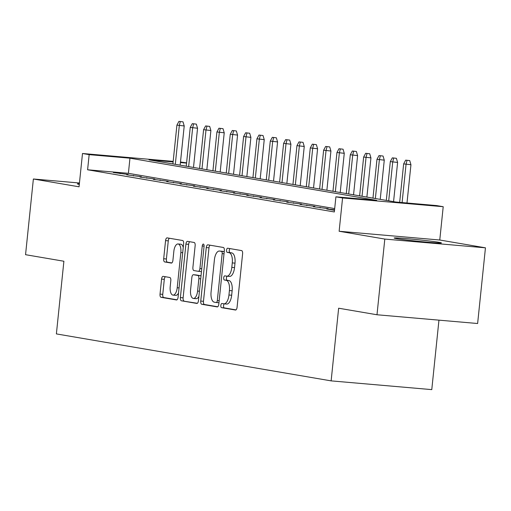 <?xml version="1.0" encoding="UTF-8"?>
<svg xmlns="http://www.w3.org/2000/svg" width="511" height="511" viewBox="0 0 511 511"><rect width="100%" height="100%" fill="white"/><g stroke="black" fill="none" stroke-linecap="round" stroke-linejoin="round"><path stroke-width="0.77" d="M220.848 305.412A2.095 0.926 -85 0 0 221.55 307.654L235.456 310.03A2.989 1.322 -85 0 0 235.507 310.036A2.989 1.322 -85 0 0 237.072 307.283L242.604 253.788A2.989 1.322 -85 0 0 241.601 250.588L227.689 248.212A2.095 0.926 -85 0 0 227.657 248.212A2.095 0.926 -85 0 0 226.558 250.135A2.095 0.926 -85 0 0 227.261 252.377L229.062 252.683A9.568 4.241 -85 0 1 232.269 262.91L231.809 267.368A9.568 4.241 -85 0 1 226.788 276.183A9.568 4.241 -85 0 1 226.635 276.157L224.834 275.851A2.095 0.926 -85 0 0 224.802 275.851A2.095 0.926 -85 0 0 223.703 277.773A2.095 0.926 -85 0 0 224.406 280.015L226.207 280.322A9.568 4.241 -85 0 1 229.413 290.548L228.954 295.007A9.568 4.241 -85 0 1 223.933 303.821A9.568 4.241 -85 0 1 223.78 303.796L221.978 303.489A2.095 0.926 -85 0 0 221.946 303.489A2.095 0.926 -85 0 0 220.848 305.412M224.297 303.853A2.095 0.926 -85 0 0 223.569 305.648A2.095 0.926 -85 0 0 224.272 307.89L235.98 309.89M229.976 248.602A2.095 0.926 -85 0 0 229.279 250.371A2.095 0.926 -85 0 0 229.982 252.613L231.783 252.919L229.062 252.683M227.152 276.215A2.095 0.926 -85 0 0 226.424 278.01A2.095 0.926 -85 0 0 227.127 280.252L228.928 280.558L226.207 280.322M396.574 238.637A23.755 0.779 5.9 0 0 423.095 241.792A23.755 0.779 5.9 0 0 441.421 242.923A23.755 0.779 5.9 0 0 439.006 242.323A23.755 0.779 5.9 0 0 412.492 239.167A23.755 0.779 5.9 0 0 394.16 238.037A23.755 0.779 5.9 0 0 396.574 238.637M163.201 276.355A2.989 1.322 -85 0 0 163.15 276.349A2.989 1.322 -85 0 0 161.585 279.102L160.032 294.112A2.989 1.322 -85 0 0 161.035 297.306L176.48 299.951A2.989 1.322 -85 0 0 176.531 299.957A2.989 1.322 -85 0 0 178.096 297.198L183.628 243.702A2.989 1.322 -85 0 0 182.625 240.509L167.174 237.87A2.989 1.322 -85 0 0 167.129 237.864A2.989 1.322 -85 0 0 165.558 240.617L163.686 258.745A2.989 1.322 -85 0 0 164.689 261.939L171.3 263.069A2.989 1.322 -85 0 0 171.345 263.076A2.989 1.322 -85 0 0 172.916 260.323L173.842 251.335A7.997 3.545 -85 0 1 178.039 243.964A7.997 3.545 -85 0 1 180.849 252.53L177.208 287.75A7.997 3.545 -85 0 1 173.012 295.115A7.997 3.545 -85 0 1 170.208 286.55L170.815 280.68A2.989 1.322 -85 0 0 169.812 277.486L163.201 276.355M334.686 208.584L128.395 173.325L87.598 169.78L89.163 154.641L82.495 153.498L173.172 161.38M376.99 314.763L384.809 239.071L485.45 247.822L477.625 323.514L376.99 314.763L338.646 308.21L331.134 380.874L56.382 333.907L63.894 261.242L25.55 254.689L33.375 178.997L79.052 186.802L82.495 153.498M485.45 247.822L439.767 240.01L339.132 231.259L384.809 239.071M339.132 231.259L342.574 197.955L335.906 196.818L376.703 200.363L129.96 158.186L89.163 154.641M87.598 169.78L334.341 211.956L335.906 196.818M200.746 301.068A2.989 1.322 -85 0 0 201.749 304.269L217.194 306.907A2.989 1.322 -85 0 0 217.245 306.913A2.989 1.322 -85 0 0 218.81 304.16L224.342 250.665A2.989 1.322 -85 0 0 223.339 247.471L207.888 244.826A2.989 1.322 -85 0 0 207.843 244.82A2.989 1.322 -85 0 0 206.272 247.58L200.746 301.068L203.467 301.305A2.989 1.322 -85 0 0 204.47 304.505L217.718 306.766M196.837 303.425L181.392 300.787A2.989 1.322 -85 0 1 180.389 297.594L185.915 244.098A2.989 1.322 -85 0 1 187.486 241.345A2.989 1.322 -85 0 1 187.531 241.352L194.142 242.476A2.989 1.322 -85 0 1 195.145 245.676L192.903 267.368A2.989 1.322 -85 0 0 193.905 270.568L198.294 271.315A2.989 1.322 -85 0 0 198.338 271.322A2.989 1.322 -85 0 0 199.91 268.569L202.241 245.983A2.095 0.926 -85 0 1 203.34 244.054A2.095 0.926 -85 0 1 204.074 246.296L198.453 300.679A2.989 1.322 -85 0 1 196.888 303.432A2.989 1.322 -85 0 1 196.837 303.425L196.933 303.438M79.448 183.002L33.375 178.997M334.564 209.766L326.714 208.993L334.507 210.328M313.377 206.712L328.183 208.673L313.377 206.712M300.04 204.438L314.846 206.393L300.04 204.438M286.703 202.158L301.509 204.113L286.703 202.158M273.366 199.878L288.172 201.832L273.366 199.878M260.029 197.597L274.835 199.552L260.029 197.597M246.692 195.317L261.498 197.278L246.692 195.317M233.355 193.037L248.161 194.998L233.355 193.037M220.017 190.756L234.824 192.717L220.017 190.756M206.68 188.476L221.487 190.437L206.68 188.476M193.343 186.196L208.149 188.157L193.343 186.196M180.006 183.915L194.806 185.876L180.006 183.915M166.669 181.635L181.469 183.596L166.669 181.635M153.332 179.355L168.132 181.316L153.332 179.355M139.995 177.074L154.795 179.035L139.995 177.074M126.658 174.8L141.458 176.755L126.658 174.8M128.12 174.475L113.321 172.52L128.12 174.475M331.134 380.874L431.776 389.625L438.955 320.148M180.485 162.019L186.592 162.843M173.114 161.936L149.001 159.841L395.744 202.017L436.541 205.569L443.209 206.706L342.574 197.955M439.767 240.01L443.209 206.706M186.566 163.105L180.428 162.575M128.395 173.325L129.96 158.186M333.517 209.587L333.459 210.149M320.18 207.306L320.122 207.868M306.843 205.026L306.785 205.588M293.506 202.746L293.448 203.308M280.169 200.465L280.111 201.027M266.831 198.185L266.774 198.747M253.494 195.905L253.437 196.467M240.157 193.631L240.1 194.186M226.82 191.35L226.763 191.906M213.483 189.07L213.426 189.632M200.146 186.79L200.088 187.352M186.809 184.509L186.751 185.071M173.472 182.229L173.414 182.791M160.135 179.949L160.077 180.511M146.798 177.668L146.734 178.23M133.46 175.388L133.397 175.95M120.117 173.108L120.059 173.67M79.365 183.788A23.755 0.779 5.9 0 0 77.404 183.89A23.755 0.779 5.9 0 0 79.301 184.401M226.501 304.032A9.568 4.241 -85 0 0 226.654 304.058A9.568 4.241 -85 0 0 231.668 295.243L228.954 295.007M228.928 280.558A9.568 4.241 -85 0 1 232.135 290.785L231.668 295.243M229.356 276.394A9.568 4.241 -85 0 0 229.509 276.419A9.568 4.241 -85 0 0 234.53 267.604L231.809 267.368M231.783 252.919A9.568 4.241 -85 0 1 234.99 263.146L234.53 267.604M210.085 245.203A2.989 1.322 -85 0 0 208.993 247.816L203.467 301.305M216.185 302.499A2.095 0.926 -85 0 0 216.217 302.506A2.095 0.926 -85 0 0 217.316 300.577L222.17 253.622A2.095 0.926 -85 0 0 221.467 251.386L219.57 251.061A9.568 4.241 -85 0 0 219.417 251.042A9.568 4.241 -85 0 0 214.396 259.856L211.081 291.947A9.568 4.241 -85 0 0 214.288 302.173L216.185 302.499M216.255 302.506L218.906 302.736A2.095 0.926 -85 0 0 218.938 302.742A2.095 0.926 -85 0 0 218.957 302.742M224.24 251.636A2.095 0.926 -85 0 0 224.188 251.623L221.467 251.386M221.978 251.271A9.568 4.241 -85 0 1 222.138 251.278A9.568 4.241 -85 0 1 222.291 251.297L224.188 251.623M197.361 303.291L181.392 300.787M189.728 241.722A2.989 1.322 -85 0 0 188.636 244.335L183.11 297.83A2.989 1.322 -85 0 0 184.113 301.024M198.389 271.322L201.015 271.552A2.989 1.322 -85 0 0 201.059 271.558A2.989 1.322 -85 0 0 201.475 271.45M190.577 289.884A7.997 3.545 -85 0 0 193.388 298.45A7.997 3.545 -85 0 0 197.585 291.078L198.862 278.674A2.989 1.322 -85 0 0 197.859 275.474L193.477 274.726A2.989 1.322 -85 0 0 193.426 274.72A2.989 1.322 -85 0 0 191.861 277.473L190.577 289.884M193.388 298.45L196.109 298.686A7.997 3.545 -85 0 0 198.9 296.399M201.008 275.966A2.989 1.322 -85 0 0 200.58 275.71L197.859 275.474M196.103 274.956A2.989 1.322 -85 0 1 196.147 274.956A2.989 1.322 -85 0 1 196.198 274.963L200.58 275.71M173.012 295.115L175.733 295.352A7.997 3.545 -85 0 0 178.524 293.065M183.245 247.388A7.997 3.545 -85 0 0 180.76 244.201L178.039 243.964M169.371 238.247A2.989 1.322 -85 0 0 168.279 240.853L166.407 258.981A2.989 1.322 -85 0 0 167.41 262.181L171.824 262.935M165.398 276.732A2.989 1.322 -85 0 0 164.299 279.338L162.754 294.349A2.989 1.322 -85 0 0 163.756 297.543L177.004 299.81M409.733 160.601L405.677 160.135L409.733 160.601L410.946 164.721L403.652 163.884L399.672 202.362M407.012 160.365L406.053 164.293L402.1 202.573M410.946 164.721L406.992 202.995M403.652 163.884L405.677 160.135M396.395 158.321L392.339 157.854L396.395 158.321L397.609 162.441L390.315 161.604L386.303 200.408M393.674 158.084L392.716 162.013L388.705 200.817M397.609 162.441L393.559 201.647M390.315 161.604L392.339 157.854M383.058 156.04L379.002 155.574L383.058 156.04L384.272 160.16L376.977 159.323L372.966 198.127M380.337 155.804L379.379 159.732L375.368 198.536M384.272 160.16L380.222 199.367M376.977 159.323L379.002 155.574M369.721 153.76L365.665 153.294L369.721 153.76L370.935 157.88L363.64 157.043L359.629 195.847M367 153.524L366.042 157.452L362.031 196.256M370.935 157.88L366.885 197.086M363.64 157.043L365.665 153.294M356.384 151.48L352.328 151.013L356.384 151.48L357.598 155.6L350.303 154.763L346.292 193.567M353.663 151.243L352.705 155.178L348.694 193.976M357.598 155.6L353.548 194.806M350.303 154.763L352.328 151.013M343.047 149.199L338.991 148.733L343.047 149.199L344.261 153.319L336.966 152.482L332.955 191.286M340.326 148.963L339.368 152.898L335.357 191.695M344.261 153.319L340.211 192.526M336.966 152.482L338.991 148.733M329.71 146.919L325.654 146.453L329.71 146.919L330.924 151.039L323.629 150.202L319.618 189.006M326.989 146.683L326.031 150.617L322.019 189.415M330.924 151.039L326.874 190.245M323.629 150.202L325.654 146.453M316.373 144.639L312.317 144.172L316.373 144.639L317.587 148.758L310.292 147.928L306.281 186.726M313.652 144.402L312.694 148.337L308.682 187.135M317.587 148.758L313.537 187.965M310.292 147.928L312.317 144.172M303.036 142.358L298.98 141.892L303.036 142.358L304.249 146.478L296.955 145.648L292.944 184.445M300.315 142.122L299.357 146.057L295.345 184.854M304.249 146.478L300.2 185.685M296.955 145.648L298.98 141.892M289.699 140.078L285.643 139.618L289.699 140.078L290.912 144.204L283.618 143.367L279.606 182.165M286.978 139.842L286.013 143.776L282.008 182.574M290.912 144.204L286.863 183.404M283.618 143.367L285.643 139.618M276.362 137.798L272.306 137.338L276.362 137.798L277.575 141.924L270.281 141.087L266.269 179.885M273.64 137.561L272.676 141.496L268.671 180.3M277.575 141.924L273.526 181.124M270.281 141.087L272.306 137.338M263.024 135.517L258.968 135.057L263.024 135.517L264.238 139.644L256.944 138.807L252.932 177.604M260.303 135.281L259.339 139.216L255.334 178.02M264.238 139.644L260.188 178.844M256.944 138.807L258.968 135.057M249.687 133.237L245.631 132.777L249.687 133.237L250.901 137.363L243.606 136.526L239.595 175.324M246.966 133.001L246.002 136.935L241.997 175.739M250.901 137.363L246.851 176.57M243.606 136.526L245.631 132.777M236.35 130.963L232.294 130.497L236.35 130.963L237.564 135.083L230.269 134.246L226.258 173.05M233.629 130.727L232.665 134.655L228.66 173.459M237.564 135.083L233.514 174.289M230.269 134.246L232.294 130.497M223.013 128.683L218.957 128.216L223.013 128.683L224.227 132.803L216.926 131.966L212.921 170.77M220.292 128.446L219.328 132.375L215.323 171.179M224.227 132.803L220.177 172.009M216.926 131.966L218.957 128.216M209.676 126.402L205.62 125.936L209.676 126.402L210.89 130.522L203.589 129.685L199.584 168.489M206.955 126.166L205.99 130.094L201.986 168.898M210.89 130.522L206.834 169.729M203.589 129.685L205.62 125.936M196.339 124.122L192.283 123.656L196.339 124.122L197.553 128.242L190.252 127.405L186.247 166.209M193.618 123.886L192.653 127.814L188.648 166.618M197.553 128.242L193.497 167.448M190.252 127.405L192.283 123.656M183.002 121.842L178.946 121.375L183.002 121.842L184.215 125.962L176.915 125.125L172.91 163.929M180.281 121.605L179.316 125.54L175.305 164.338M184.215 125.962L180.159 165.168M176.915 125.125L178.946 121.375M224.272 307.89L221.55 307.654M229.982 252.613L227.261 252.377M227.127 280.252L224.406 280.015M232.135 290.785L229.413 290.548M234.99 263.146L232.269 262.91M208.993 247.816L206.272 247.58M204.47 304.505L201.749 304.269M219.168 300.736L217.316 300.577M224.016 253.782L222.17 253.622M222.291 251.297L219.57 251.061M183.11 297.83L180.389 297.594M188.636 244.335L185.915 244.098M201.756 268.729L199.91 268.569M204.087 246.142L202.241 245.983M199.431 291.238L197.585 291.078M200.714 278.834L198.862 278.674M196.198 274.963L193.477 274.726M179.061 287.91L177.208 287.75M182.695 252.69L180.849 252.53M167.41 262.181L164.689 261.939M166.407 258.981L163.686 258.745M168.279 240.853L165.558 240.617M163.756 297.543L161.035 297.306M162.754 294.349L160.032 294.112M164.299 279.338L161.585 279.102M226.654 304.058L223.933 303.821M229.509 276.419L226.788 276.183M218.938 302.742L216.217 302.506M222.138 251.278L219.417 251.042M201.059 271.558L198.338 271.322M196.147 274.956L193.426 274.72"/></g></svg>
